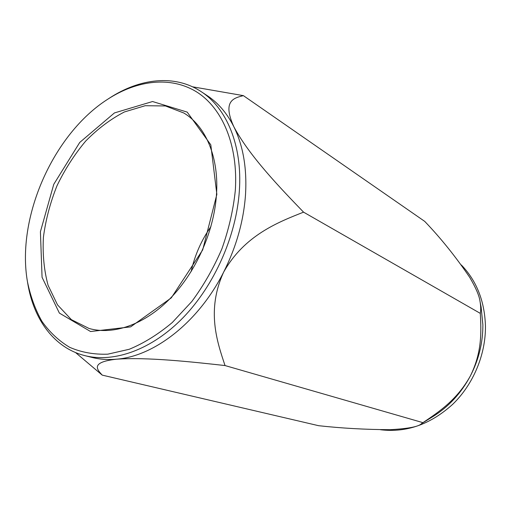 <?xml version="1.0" encoding="UTF-8"?>
<svg xmlns="http://www.w3.org/2000/svg" width="511" height="511" viewBox="0 0 511 511"><rect width="100%" height="100%" fill="white"/><g stroke="black" fill="none" stroke-linecap="round" stroke-linejoin="round"><path stroke-width="0.77" d="M422.942 422.654L225.038 365.557C191.14 361.801 146.855 356.997 116.393 359.201C89.712 362.222 97.377 369.747 102.213 375.119L318.647 425.701C341.738 428.244 365.557 429.579 390.11 429.694C408.487 428.665 418.982 426.615 421.607 423.555L422.942 422.654C439.109 411.796 457.121 399.704 470.292 376.096C461.043 393.323 448.594 406.813 432.958 416.561L421.747 423.466M480.046 301.522L481.126 307.13L482.876 324.875C482.94 342.696 478.75 359.77 470.292 376.096C482.237 351.977 481.253 331.748 480.314 313.384C480.928 310.068 480.825 306.038 480.001 301.292C479.318 295.869 475.907 287.923 469.781 277.46C455.767 256.79 440.744 238.094 424.711 221.378L243.383 95.634C234.626 97.914 221.742 100.15 233.872 126.792C249.061 155.516 279.779 187.537 303.566 212.154C278.354 222.093 244.322 235.277 223.646 272.127C206.189 310.26 217.13 341.897 225.038 365.557M461.35 264.979C476.699 280.903 484.728 301.337 485.45 326.293C485.699 354.698 473.314 384.298 452.823 404.188C430.62 424.334 406.52 432.855 380.529 429.745M102.213 375.119L75.526 352.539M192.487 86.793L243.383 95.634M480.314 313.384L303.566 212.154M191.101 271.654C194.736 255.347 201.334 240.349 210.909 226.654M216.396 195.783C213.662 232.607 195.502 272.778 169.818 298.858C144.07 324.907 113.04 335.344 89.061 328.471L71.374 319.643L57.526 304.875L48.091 285.349C44.055 270.415 42.496 254.369 43.409 237.213C45.703 219.826 50.231 202.675 56.989 185.768C64.891 169.365 74.485 154.443 85.752 141.004C97.786 128.746 110.676 119.057 124.416 111.947L145.188 105.713L165.43 105.956L183.883 113.033C205.869 126.179 219.36 157.79 216.396 195.783M216.856 194.384L202.682 249.93L171.274 297.887L130.631 326.868L90.575 331.53L59.378 313.096L42.062 277.281L40.414 231.732L53.764 184.311L79.729 142.448L114.445 112.925L152.546 101.529L187.198 112.113L210.8 144.824L216.856 194.384M235.316 190.475C233.284 209.849 228.826 229.267 221.94 248.729C213.758 267.77 203.717 285.368 191.817 301.516L172.277 322.53C158.25 334.303 143.904 343.22 129.238 349.275L107.808 354.168C94.011 354.653 81.287 352.36 69.637 347.295C58.791 340.792 49.554 332.144 41.915 321.336C35.285 309.525 30.475 296.348 27.473 281.804C16.167 217.827 53.055 134.016 107.872 99.14C137.485 80.01 170.993 75.96 196.792 92.025C222.413 108.211 238.298 145.277 235.316 190.475M107.872 99.14L109.392 98.15C139.822 78.247 174.711 74.178 201.021 91.552C226.622 107.993 242.546 145.552 239.346 190.948C236.35 235.871 214.454 285.247 183.225 317.529C151.908 349.773 114.132 363.053 84.794 355.618C54.217 347.953 33.649 319.471 27.773 283.586L27.473 281.804M201.021 91.552L207.108 95.563C218.076 102.775 226.999 113.18 233.872 126.792C243.127 145.584 247.017 168.106 245.542 194.352C243.696 220.784 236.401 246.704 223.646 272.127C198.575 322.128 154.175 356.448 116.393 359.201C107.776 359.955 99.6 359.354 91.865 357.4L84.794 355.618"/></g></svg>
